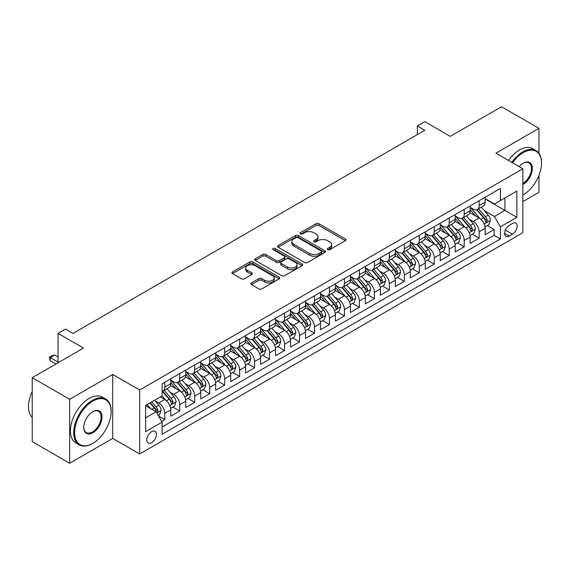 <?xml version="1.0" encoding="UTF-8"?>
<svg xmlns="http://www.w3.org/2000/svg" width="570" height="570" viewBox="0 0 570 570"><rect width="100%" height="100%" fill="white"/><g stroke="black" fill="none" stroke-linecap="round" stroke-linejoin="round"><path stroke-width="0.85" d="M327.707 249.674A1.454 0.841 0 0 0 329.759 249.674L345.37 240.661A2.08 1.197 0 0 0 345.983 239.813A2.08 1.197 0 0 0 345.37 238.965L318.922 223.696A2.08 1.197 0 0 0 315.987 223.696L300.376 232.71A1.454 0.841 0 0 0 299.948 233.301A1.454 0.841 0 0 0 300.376 233.899A1.454 0.841 0 0 0 302.435 233.899L304.451 232.731A6.648 3.84 0 0 1 313.856 232.731L316.058 234.006A6.648 3.84 0 0 1 318.01 236.721A6.648 3.84 0 0 1 316.058 239.436L314.041 240.597A1.454 0.841 0 0 0 313.614 241.195A1.454 0.841 0 0 0 314.041 241.787A1.454 0.841 0 0 0 316.094 241.787L318.117 240.618A6.648 3.84 0 0 1 327.522 240.618L329.724 241.894A6.648 3.84 0 0 1 331.676 244.608A6.648 3.84 0 0 1 329.724 247.323L327.707 248.492A1.454 0.841 0 0 0 327.28 249.083A1.454 0.841 0 0 0 327.707 249.674L327.707 248.492M151.62 442.726A6.776 3.912 120 0 0 156.052 436.755A6.776 3.912 120 0 0 155.012 431.326A6.776 3.912 120 0 0 151.62 431.661A6.776 3.912 120 0 0 147.195 437.632A6.776 3.912 120 0 0 148.236 443.061A6.776 3.912 120 0 0 151.62 442.726M251.484 282.912A2.08 1.197 0 0 0 250.871 283.76A2.08 1.197 0 0 0 251.484 284.608L258.901 288.89A2.08 1.197 0 0 0 261.844 288.89L279.179 278.88A2.08 1.197 0 0 0 279.792 278.032A2.08 1.197 0 0 0 279.179 277.184L252.731 261.915A2.08 1.197 0 0 0 249.795 261.915L232.453 271.926A2.08 1.197 0 0 0 231.847 272.774A2.08 1.197 0 0 0 232.453 273.621L241.416 278.794A2.08 1.197 0 0 0 244.359 278.794L251.776 274.512A2.08 1.197 0 0 0 252.382 273.664A2.08 1.197 0 0 0 251.776 272.816L247.33 270.251A5.558 3.206 0 0 1 245.706 267.978A5.558 3.206 0 0 1 249.133 265.014A5.558 3.206 0 0 1 255.196 265.713L272.603 275.766A5.558 3.206 0 0 1 274.234 278.032A5.558 3.206 0 0 1 270.8 280.996A5.558 3.206 0 0 1 264.744 280.305L261.844 278.623A2.08 1.197 0 0 0 258.901 278.623L251.484 282.912L251.484 284.608M538.956 153.259L538.956 128.357L501.529 106.747L450.264 136.351L424.814 121.659L417.333 125.977L424.814 130.302L73.031 333.4L65.55 329.075L58.062 333.4L58.062 362.784M69.668 399.299L69.668 463.253L112.703 438.401L112.703 374.447L69.668 399.299L32.241 377.689L83.512 348.092L58.062 333.4M112.703 374.447L139.65 390.008L522.861 168.756L522.861 232.717L139.65 453.962L139.65 390.008M538.956 128.357L495.921 153.202L522.861 168.756M304.601 262.506A2.08 1.197 0 0 0 307.536 262.506L324.879 252.496A2.08 1.197 0 0 0 325.484 251.648A2.08 1.197 0 0 0 324.879 250.8L298.431 235.531A2.08 1.197 0 0 0 295.488 235.531L278.153 245.542A2.08 1.197 0 0 0 277.54 246.39A2.08 1.197 0 0 0 278.153 247.238L304.601 262.506M273.664 249.988A1.454 0.841 0 0 1 275.139 250.194L275.139 248.47L302.029 263.995A2.08 1.197 0 0 1 302.634 264.843A2.08 1.197 0 0 1 302.029 265.691L284.687 275.702A2.08 1.197 0 0 1 281.751 275.702L255.303 260.426L255.303 258.73A2.08 1.197 0 0 0 254.697 259.578A2.08 1.197 0 0 0 255.303 260.426M255.303 258.73L262.72 254.448A2.08 1.197 0 0 1 265.663 254.448L276.386 260.64A2.08 1.197 0 0 0 279.329 260.64L284.252 257.797A2.08 1.197 0 0 0 284.858 256.949A2.08 1.197 0 0 0 284.252 256.101L273.08 249.653A1.454 0.841 0 0 1 272.652 249.061A1.454 0.841 0 0 1 273.557 248.285A1.454 0.841 0 0 1 275.139 248.47M69.668 463.253L32.241 441.643L32.241 377.689M522.861 201.602L538.956 192.311L538.956 175.389M161.688 421.444L164.794 419.648L158.581 416.064M155.047 400.803L158.809 402.969A8.465 4.888 60 0 1 164.794 413.343L170.786 409.887L170.786 416.193L179.764 411.006L172.952 407.073M170.017 392.16L173.779 394.326A8.465 4.888 60 0 1 179.764 404.7L185.756 401.244L185.756 407.55L194.733 402.363L187.922 398.43M184.986 383.517L188.748 385.683A8.465 4.888 60 0 1 194.733 396.057L200.726 392.602L200.726 398.907L209.703 393.72L202.892 389.787M199.956 374.875L203.718 377.041A8.465 4.888 60 0 1 209.703 387.415L215.695 383.959L215.695 390.265L224.673 385.078L217.861 381.145M214.926 366.232L218.688 368.398A8.465 4.888 60 0 1 224.673 378.772L230.665 375.317L230.665 381.622L239.642 376.435L232.831 372.502M229.895 357.589L233.657 359.756A8.465 4.888 60 0 1 239.642 370.13L245.627 366.674L245.627 372.98L254.612 367.793L247.8 363.86M244.865 348.947L248.627 351.113A8.465 4.888 60 0 1 254.612 361.487L260.597 358.031L260.597 364.337L269.582 359.15L262.77 355.217M259.834 340.304L263.596 342.47A8.465 4.888 60 0 1 269.582 352.844L275.567 349.389L275.567 355.694L284.551 350.507L277.74 346.581M274.804 331.662L278.566 333.828A8.465 4.888 60 0 1 284.551 344.202L290.536 340.746L290.536 347.052L299.521 341.865L292.709 337.939M289.774 323.019L293.536 325.185A8.465 4.888 60 0 1 299.521 335.559L305.506 332.103L305.506 338.409L314.49 333.222L307.679 329.296M304.743 314.376L308.505 316.542A8.465 4.888 60 0 1 314.49 326.916L320.475 323.461L320.475 329.766L329.46 324.579L322.649 320.654M319.713 305.734L323.468 307.9A8.465 4.888 60 0 1 329.46 318.274L335.445 314.818L335.445 321.124L344.43 315.944L337.618 312.011M334.683 297.091L338.438 299.257A8.465 4.888 60 0 1 344.43 309.631L350.415 306.176L350.415 312.481L359.399 307.301L352.588 303.368M349.652 288.448L353.407 290.615A8.465 4.888 60 0 1 359.399 300.988L365.384 297.533L365.384 303.839L374.369 298.659L367.557 294.726M364.622 279.806L368.377 281.972A8.465 4.888 60 0 1 374.369 292.346L380.354 288.89L380.354 295.196L389.339 290.016L382.527 286.083M379.591 271.163L383.346 273.329A8.465 4.888 60 0 1 389.339 283.703L395.324 280.248L395.324 286.553L404.308 281.373L397.497 277.44M394.561 262.521L398.316 264.694A8.465 4.888 60 0 1 404.308 275.061L410.293 271.605L410.293 277.911L419.278 272.731L412.466 268.798M409.531 253.878L413.286 256.051A8.465 4.888 60 0 1 419.278 266.418L425.263 262.962L425.263 269.268L434.247 264.088L427.436 260.155M424.5 245.235L428.255 247.409A8.465 4.888 60 0 1 434.247 257.775L440.232 254.32L440.232 260.625L449.217 255.445L442.405 251.513M439.47 236.593L443.225 238.766A8.465 4.888 60 0 1 449.217 249.133L455.202 245.677L455.202 251.983L464.187 246.803L457.375 242.87M454.44 227.95L458.195 230.123A8.465 4.888 60 0 1 464.187 240.49L470.172 237.035L470.172 243.34L479.149 238.16L479.149 231.847A8.465 4.888 -120 0 0 473.164 221.481L469.409 219.308M472.345 234.227L479.149 238.16M170.786 409.887A8.465 4.888 -120 0 0 164.794 399.513L160.305 396.92M185.756 401.244A8.465 4.888 -120 0 0 179.764 390.87L170.508 385.527M200.726 392.602A8.465 4.888 -120 0 0 194.733 382.228L185.478 376.884M215.695 383.959A8.465 4.888 -120 0 0 209.703 373.585L200.448 368.241M230.665 375.317A8.465 4.888 -120 0 0 224.673 364.943L215.417 359.599M245.627 366.674A8.465 4.888 -120 0 0 239.642 356.3L230.387 350.956M260.597 358.031A8.465 4.888 -120 0 0 254.612 347.657L245.357 342.314M275.567 349.389A8.465 4.888 -120 0 0 269.582 339.015L260.326 333.671M290.536 340.746A8.465 4.888 -120 0 0 284.551 330.372L275.296 325.028M305.506 332.103A8.465 4.888 -120 0 0 299.521 321.729L290.265 316.386M320.475 323.461A8.465 4.888 -120 0 0 314.49 313.087L305.235 307.743M335.445 314.818A8.465 4.888 -120 0 0 329.46 304.444L320.205 299.1M350.415 306.176A8.465 4.888 -120 0 0 344.43 295.802L335.174 290.458M365.384 297.533A8.465 4.888 -120 0 0 359.399 287.159L350.137 281.815M380.354 288.89A8.465 4.888 -120 0 0 374.369 278.516L365.106 273.173M395.324 280.248A8.465 4.888 -120 0 0 389.339 269.874L380.076 264.53M410.293 271.605A8.465 4.888 -120 0 0 404.308 261.231L395.046 255.887M425.263 262.962A8.465 4.888 -120 0 0 419.278 252.588L410.015 247.245M440.232 254.32A8.465 4.888 -120 0 0 434.247 243.946L424.985 238.602M455.202 245.677A8.465 4.888 -120 0 0 449.217 235.303L439.955 229.959M470.172 237.035A8.465 4.888 -120 0 0 464.187 226.661L454.924 221.317M512.537 223.469L509.238 225.364A6.562 3.791 120 0 0 504.956 231.149A6.562 3.791 120 0 0 505.961 236.408A6.562 3.791 120 0 0 509.238 236.087L512.537 234.185A6.562 3.791 120 0 0 516.819 228.399A6.562 3.791 120 0 0 515.814 223.141A6.562 3.791 120 0 0 512.537 223.469M145.635 417.839L156.116 411.782L162.101 422.156L162.101 434.255L500.41 238.937L500.41 226.839L494.418 216.465L484.379 210.665M162.101 422.156L145.635 431.661L145.635 405.391L162.101 395.886L162.101 383.781L500.41 188.463L500.41 200.562L516.876 191.057L516.876 217.327L500.41 226.839M170.786 380.154L173.779 381.879A8.465 4.888 60 0 0 178.011 382.299L183.996 378.843A8.465 4.888 -120 0 0 185.756 374.967L185.756 370.13M185.756 371.512L188.748 373.243A8.465 4.888 60 0 0 192.981 373.656L198.966 370.201A8.465 4.888 -120 0 0 200.726 366.325L200.726 361.487M200.726 362.869L203.718 364.601A8.465 4.888 60 0 0 207.95 365.014L213.935 361.558A8.465 4.888 -120 0 0 215.695 357.682L215.695 352.844M215.695 354.227L218.688 355.958A8.465 4.888 60 0 0 222.92 356.371L228.905 352.916A8.465 4.888 -120 0 0 230.665 349.04L230.665 344.202M230.665 345.584L233.657 347.315A8.465 4.888 60 0 0 237.889 347.729L243.874 344.273A8.465 4.888 -120 0 0 245.627 340.397L245.627 335.559M245.627 336.941L248.627 338.673A8.465 4.888 60 0 0 252.859 339.086L258.844 335.63A8.465 4.888 -120 0 0 260.597 331.754L260.597 326.916M260.597 328.299L263.596 330.03A8.465 4.888 60 0 0 267.829 330.443L273.814 326.988A8.465 4.888 -120 0 0 275.567 323.112L275.567 318.274M275.567 319.656L278.566 321.387A8.465 4.888 60 0 0 282.798 321.801L288.783 318.345A8.465 4.888 -120 0 0 290.536 314.469L290.536 309.631M290.536 311.013L293.536 312.745A8.465 4.888 60 0 0 297.768 313.165L303.753 309.702A8.465 4.888 -120 0 0 305.506 305.826L305.506 300.988M305.506 302.371L308.505 304.102A8.465 4.888 60 0 0 312.738 304.522L318.723 301.06A8.465 4.888 -120 0 0 320.475 297.184L320.475 292.346M320.475 293.728L323.468 295.459A8.465 4.888 60 0 0 327.707 295.88L333.692 292.417A8.465 4.888 -120 0 0 335.445 288.541L335.445 283.703M335.445 285.086L338.438 286.817A8.465 4.888 60 0 0 342.677 287.237L348.662 283.774A8.465 4.888 -120 0 0 350.415 279.899L350.415 275.061M350.415 276.443L353.407 278.174A8.465 4.888 60 0 0 357.647 278.595L363.632 275.132A8.465 4.888 -120 0 0 365.384 271.256L365.384 266.418M365.384 267.8L368.377 269.532A8.465 4.888 60 0 0 372.616 269.952L378.601 266.489A8.465 4.888 -120 0 0 380.354 262.613L380.354 257.775M380.354 259.158L383.346 260.889A8.465 4.888 60 0 0 387.586 261.309L393.571 257.847A8.465 4.888 -120 0 0 395.324 253.971L395.324 249.133M395.324 250.515L398.316 252.246A8.465 4.888 60 0 0 402.555 252.667L408.54 249.204A8.465 4.888 -120 0 0 410.293 245.328L410.293 240.49M410.293 241.872L413.286 243.604A8.465 4.888 60 0 0 417.518 244.024L423.51 240.561A8.465 4.888 -120 0 0 425.263 236.685L425.263 231.847M425.263 233.23L428.255 234.961A8.465 4.888 60 0 0 432.488 235.382L438.48 231.926A8.465 4.888 -120 0 0 440.232 228.043L440.232 223.205M440.232 224.587L443.225 226.319A8.465 4.888 60 0 0 447.457 226.739L453.449 223.283A8.465 4.888 -120 0 0 455.202 219.4L455.202 214.562M455.202 215.945L458.195 217.676A8.465 4.888 60 0 0 462.427 218.096L468.419 214.641A8.465 4.888 -120 0 0 470.172 210.758L470.172 205.92M162.101 426.994L494.119 235.303L494.119 229.518L485.141 234.697L485.141 228.392A8.465 4.888 -120 0 0 479.149 218.018L469.894 212.674M470.172 207.302L473.164 209.033A8.465 4.888 -120 0 0 477.396 209.454A8.465 4.888 -120 0 0 479.149 205.578L479.149 200.733M477.396 209.454L483.389 205.998A8.465 4.888 -120 0 0 485.141 202.115L485.141 197.277M164.794 382.228L164.794 387.066A8.465 4.888 60 0 1 163.041 390.942A8.465 4.888 60 0 1 162.101 391.284M163.041 390.942L169.034 387.486A8.465 4.888 -120 0 0 170.786 383.61L170.786 378.772M179.764 373.585L179.764 378.423A8.465 4.888 60 0 1 178.011 382.299M194.733 364.943L194.733 369.78A8.465 4.888 60 0 1 192.981 373.656M209.703 356.3L209.703 361.138A8.465 4.888 60 0 1 207.95 365.014M224.673 347.657L224.673 352.495A8.465 4.888 60 0 1 222.92 356.371M239.642 339.015L239.642 343.853A8.465 4.888 60 0 1 237.889 347.729M254.612 330.372L254.612 335.21A8.465 4.888 60 0 1 252.859 339.086M269.582 321.729L269.582 326.567A8.465 4.888 60 0 1 267.829 330.443M284.551 313.087L284.551 317.925A8.465 4.888 60 0 1 282.798 321.801M299.521 304.444L299.521 309.282A8.465 4.888 60 0 1 297.768 313.165M314.49 295.802L314.49 300.639A8.465 4.888 60 0 1 312.738 304.522M329.46 287.159L329.46 291.997A8.465 4.888 60 0 1 327.707 295.88M344.43 278.516L344.43 283.361A8.465 4.888 60 0 1 342.677 287.237M359.399 269.874L359.399 274.719A8.465 4.888 60 0 1 357.647 278.595M374.369 261.231L374.369 266.076A8.465 4.888 60 0 1 372.616 269.952M389.339 252.588L389.339 257.433A8.465 4.888 60 0 1 387.586 261.309M404.308 243.946L404.308 248.791A8.465 4.888 60 0 1 402.555 252.667M419.278 235.303L419.278 240.148A8.465 4.888 60 0 1 417.518 244.024M434.247 226.661L434.247 231.506A8.465 4.888 60 0 1 432.488 235.382M449.217 218.018L449.217 222.863A8.465 4.888 60 0 1 447.457 226.739M464.187 209.375L464.187 214.22A8.465 4.888 60 0 1 462.427 218.096M464.187 240.49L464.187 246.803M449.217 249.133L449.217 255.445M434.247 257.775L434.247 264.088M419.278 266.418L419.278 272.731M404.308 275.061L404.308 281.373M389.339 283.703L389.339 290.016M374.369 292.346L374.369 298.659M359.399 300.988L359.399 307.301M344.43 309.631L344.43 315.944M329.46 318.274L329.46 324.579M314.49 326.916L314.49 333.222M299.521 335.559L299.521 341.865M284.551 344.202L284.551 350.507M269.582 352.844L269.582 359.15M254.612 361.487L254.612 367.793M239.642 370.13L239.642 376.435M224.673 378.772L224.673 385.078M209.703 387.415L209.703 393.72M194.733 396.057L194.733 402.363M179.764 404.7L179.764 411.006M164.794 413.343L164.794 419.648M156.116 411.782L145.635 405.733M494.418 216.465L504.899 210.416L504.899 197.968L516.876 191.057M485.141 199.008L516.876 217.327M485.141 198.659L494.418 204.017L500.41 200.562M112.703 438.401L139.65 453.962M417.333 125.977L417.333 134.62M487.314 225.585L494.119 229.518M494.119 235.303L500.41 238.937M328.284 249.881L329.724 249.054A6.648 3.84 0 0 0 331.676 246.34L331.676 244.608M318.01 236.721L318.01 238.445A6.648 3.84 0 0 1 316.058 241.16L314.619 241.994M345.349 240.683L318.922 225.428A2.08 1.197 0 0 0 315.987 225.428L300.953 234.106M324.879 250.8L324.879 252.496L298.431 237.263A2.08 1.197 0 0 0 295.488 237.263L278.181 247.252M321.202 252.246A1.454 0.841 0 0 0 321.63 251.648A1.454 0.841 0 0 0 321.202 251.057L297.989 237.654A1.454 0.841 0 0 0 295.93 237.654L293.799 238.88A6.648 3.84 0 0 0 291.854 241.594A6.648 3.84 0 0 0 293.799 244.309L309.667 253.472A6.648 3.84 0 0 0 319.072 253.472L321.202 252.246L321.202 253.971A1.454 0.841 0 0 0 321.63 253.379L321.63 251.648M291.854 241.594L291.854 243.326A6.648 3.84 0 0 0 293.799 246.041L293.799 244.309M321.202 253.971L319.072 255.203A6.648 3.84 0 0 1 309.667 255.203L293.799 246.041M255.332 260.447L262.72 256.179L262.72 254.448M284.858 256.949L284.858 258.68A2.08 1.197 0 0 1 284.252 259.528L279.329 262.371A2.08 1.197 0 0 1 276.386 262.371L265.663 256.179A2.08 1.197 0 0 0 262.72 256.179M275.139 250.194L302 265.706M287.515 267.066A5.558 3.206 0 0 0 293.579 267.765A5.558 3.206 0 0 0 297.006 264.801A5.558 3.206 0 0 0 295.381 262.528L289.246 258.987A2.08 1.197 0 0 0 286.304 258.987L281.381 261.829A2.08 1.197 0 0 0 280.775 262.677A2.08 1.197 0 0 0 281.381 263.525L287.515 267.066L287.515 268.798A5.558 3.206 0 0 0 293.579 269.489A5.558 3.206 0 0 0 297.006 266.525L297.006 264.801M280.775 262.677L280.775 264.409A2.08 1.197 0 0 0 281.381 265.257L281.381 263.525M287.515 268.798L281.381 265.257M274.234 278.032L274.234 279.763A5.558 3.206 0 0 1 270.8 282.727A5.558 3.206 0 0 1 264.744 282.029L261.844 280.355A2.08 1.197 0 0 0 258.901 280.355L251.513 284.622M245.706 267.978L245.706 269.71A5.558 3.206 0 0 0 247.33 271.976L247.33 270.251M251.776 272.816L251.776 274.512L247.33 271.976M279.15 278.894L252.731 263.639A2.08 1.197 0 0 0 249.795 263.639L232.482 273.636M485.013 226.91L488.882 224.673L490.378 220.355A5.607 3.242 -120 0 0 488.198 215.09L481.358 207.167M479.983 218.566L471.875 209.176A16.195 9.348 -120 0 0 470.172 207.394M475.537 215.93L470.998 210.679A13.445 7.759 -120 0 0 470.172 209.774M476.634 209.753L483.552 217.768A5.607 3.242 60 0 1 485.555 221.63L485.961 222.293L486.723 222.186L487.35 220.59A5.607 3.242 -120 0 0 485.348 216.728L478.508 208.812M477.04 209.625L484.479 218.232A2.857 1.653 60 0 1 485.198 219.35L487.35 220.59M522.861 195.026A25.828 14.913 120 0 0 523.239 194.819L523.239 194.819A25.828 14.913 120 0 0 541.5 163.184A25.828 14.913 120 0 0 523.239 152.639A25.828 14.913 120 0 0 512.544 162.799M523.239 194.819L522.861 195.033L523.239 194.819M511.774 162.357A26.462 15.276 -60 0 1 522.79 151.862A26.462 15.276 -60 0 1 536.021 150.551A26.462 15.276 -60 0 1 541.5 162.664A26.462 15.276 -60 0 1 541.5 162.927M519.177 166.632A12.911 7.453 -60 0 1 523.239 163.184A12.911 7.453 -60 0 1 532.366 168.456A12.911 7.453 -60 0 1 523.239 184.274A12.911 7.453 -60 0 1 522.861 184.481M508.483 160.455A26.462 15.276 -60 0 1 519.498 149.96A26.462 15.276 -60 0 1 532.729 148.649L536.021 150.551M522.861 183.447A12.276 7.089 120 0 0 530.827 172.625A12.276 7.089 120 0 0 528.924 162.835A12.276 7.089 120 0 0 523.011 163.319M92.418 443.546L92.867 443.289A25.828 14.913 120 0 0 111.129 411.654A25.828 14.913 120 0 0 92.867 401.109A25.828 14.913 120 0 0 74.606 432.744A25.828 14.913 120 0 0 92.867 443.289L92.418 443.546A26.462 15.276 -60 0 1 79.187 444.857A26.462 15.276 -60 0 1 75.133 423.653A26.462 15.276 -60 0 1 92.418 400.332A26.462 15.276 -60 0 1 105.65 399.021A26.462 15.276 -60 0 1 111.129 411.134A26.462 15.276 -60 0 1 111.129 411.397M92.867 432.744A12.911 7.453 -60 0 1 83.74 427.472A12.911 7.453 -60 0 1 92.867 411.654L92.867 411.654A12.911 7.453 -60 0 1 102.002 416.926A12.911 7.453 -60 0 1 92.867 432.744M83.74 427.208A12.276 7.089 120 0 0 86.277 432.573A12.276 7.089 120 0 0 92.418 431.967A12.276 7.089 120 0 0 100.441 421.145A12.276 7.089 120 0 0 98.56 411.305A12.276 7.089 120 0 0 92.639 411.789M79.187 444.857L75.895 442.954A26.462 15.276 -60 0 1 71.841 421.75A26.462 15.276 -60 0 1 89.127 398.43A26.462 15.276 -60 0 1 102.358 397.119L105.65 399.021M32.241 417.447A26.462 15.276 -60 0 1 32.241 391.519M470.043 235.553L473.912 233.315L475.409 228.998A5.607 3.242 -120 0 0 473.228 223.732L466.388 215.809M465.013 227.209L456.905 217.818A16.195 9.348 -120 0 0 455.202 216.037M460.567 224.573L456.029 219.322A13.445 7.759 -120 0 0 455.202 218.417M461.664 218.395L468.583 226.411A5.607 3.242 60 0 1 470.585 230.273L470.991 230.936L471.753 230.829L472.38 229.233A5.607 3.242 -120 0 0 470.378 225.371L463.538 217.455M462.07 218.267L469.509 226.874A2.857 1.653 60 0 1 470.229 227.993L472.38 229.233M455.074 244.195L458.943 241.958L460.439 237.64A5.607 3.242 -120 0 0 458.259 232.375L451.419 224.452M450.043 235.852L441.935 226.461A16.195 9.348 -120 0 0 440.232 224.68M445.598 233.215L441.059 227.964A13.445 7.759 -120 0 0 440.232 227.06M446.695 227.038L453.613 235.054A5.607 3.242 60 0 1 455.615 238.916L456.021 239.578L456.784 239.471L457.411 237.875A5.607 3.242 -120 0 0 455.409 234.013L448.569 226.098M447.101 226.91L454.539 235.517A2.857 1.653 60 0 1 455.259 236.636L457.411 237.875M440.104 252.838L443.973 250.601L445.469 246.283A5.607 3.242 -120 0 0 443.289 241.017L436.449 233.094M435.074 244.494L426.966 235.104A16.195 9.348 -120 0 0 425.263 233.322M430.628 241.858L426.089 236.607A13.445 7.759 -120 0 0 425.263 235.702M431.725 235.681L438.644 243.696A5.607 3.242 60 0 1 440.646 247.558L441.052 248.221L441.814 248.114L442.441 246.518A5.607 3.242 -120 0 0 440.439 242.656L433.606 234.74M432.131 235.553L439.57 244.16A2.857 1.653 60 0 1 440.289 245.278L442.441 246.518M425.135 261.48L429.003 259.243L430.5 254.925A5.607 3.242 -120 0 0 428.319 249.66L421.479 241.737M420.104 253.137L411.996 243.746A16.195 9.348 -120 0 0 410.293 241.965M415.658 250.501L411.12 245.25A13.445 7.759 -120 0 0 410.293 244.345M416.755 244.323L423.674 252.339A5.607 3.242 60 0 1 425.676 256.201L426.082 256.863L426.845 256.757L427.472 255.161A5.607 3.242 -120 0 0 425.469 251.299L418.636 243.383M417.169 244.195L424.6 252.802A2.857 1.653 60 0 1 425.32 253.921L427.472 255.161M410.165 270.123L414.034 267.886L415.53 263.568A5.607 3.242 -120 0 0 413.35 258.296L406.51 250.38M405.135 261.78L397.026 252.389A16.195 9.348 -120 0 0 395.324 250.608M400.689 259.143L396.15 253.892A13.445 7.759 -120 0 0 395.324 252.987M401.786 252.966L408.704 260.982A5.607 3.242 60 0 1 410.706 264.843L411.113 265.506L411.875 265.399L412.502 263.803A5.607 3.242 -120 0 0 410.507 259.941L403.667 252.026M402.199 252.838L409.63 261.445A2.857 1.653 60 0 1 410.35 262.563L412.502 263.803M395.195 278.766L399.064 276.528L400.56 272.211A5.607 3.242 -120 0 0 398.38 266.938L391.54 259.022M390.165 270.422L382.057 261.031A16.195 9.348 -120 0 0 380.354 259.25M385.719 267.786L381.18 262.535A13.445 7.759 -120 0 0 380.354 261.63M386.816 261.609L393.735 269.617A5.607 3.242 60 0 1 395.737 273.486L396.143 274.149L396.905 274.042L397.532 272.446A5.607 3.242 -120 0 0 395.537 268.584L388.697 260.668M387.23 261.48L394.661 270.087A2.857 1.653 60 0 1 395.38 271.206L397.532 272.446M380.226 287.408L384.095 285.171L385.591 280.853A5.607 3.242 -120 0 0 383.411 275.581L376.57 267.665M375.203 279.065L367.087 269.674A16.195 9.348 -120 0 0 365.384 267.893M370.749 276.429L366.211 271.178A13.445 7.759 -120 0 0 365.384 270.273M371.854 270.251L378.765 278.26A5.607 3.242 60 0 1 380.767 282.129L381.173 282.791L381.936 282.684L382.563 281.088A5.607 3.242 -120 0 0 380.568 277.227L373.728 269.311M372.26 270.123L379.691 278.73A2.857 1.653 60 0 1 380.411 279.849L382.563 281.088M365.263 296.051L369.125 293.814L370.621 289.496A5.607 3.242 -120 0 0 368.441 284.223L361.601 276.308M360.233 287.708L352.118 278.317A16.195 9.348 -120 0 0 350.415 276.536M355.78 285.071L351.241 279.82A13.445 7.759 -120 0 0 350.415 278.915M356.884 278.894L363.803 286.902A5.607 3.242 60 0 1 365.798 290.771L366.211 291.434L366.966 291.327L367.593 289.731A5.607 3.242 -120 0 0 365.598 285.869L358.758 277.946M357.29 278.766L364.722 287.373A2.857 1.653 60 0 1 365.441 288.491L367.593 289.731M350.293 304.693L354.155 302.456L355.652 298.139A5.607 3.242 -120 0 0 353.471 292.866L346.631 284.95M345.263 296.35L337.148 286.959A16.195 9.348 -120 0 0 335.445 285.178M340.81 293.714L336.272 288.463A13.445 7.759 -120 0 0 335.445 287.558M341.915 287.536L348.833 295.545A5.607 3.242 60 0 1 350.828 299.414L351.241 300.077L351.996 299.97L352.623 298.374A5.607 3.242 -120 0 0 350.628 294.512L343.788 286.589M342.321 287.408L349.752 296.015A2.857 1.653 60 0 1 350.472 297.134L352.623 298.374M335.324 313.336L339.186 311.099L340.682 306.781A5.607 3.242 -120 0 0 338.502 301.509L331.662 293.593M330.294 304.993L322.178 295.602A16.195 9.348 -120 0 0 320.475 293.821M325.841 302.357L321.309 297.105A13.445 7.759 -120 0 0 320.475 296.201M326.945 296.179L333.863 304.188A5.607 3.242 60 0 1 335.858 308.057L336.272 308.719L337.027 308.612L337.654 307.016A5.607 3.242 -120 0 0 335.659 303.155L328.819 295.232M327.351 296.051L334.782 304.658A2.857 1.653 60 0 1 335.502 305.777L337.654 307.016M320.354 321.979L324.223 319.742L325.719 315.424A5.607 3.242 -120 0 0 323.532 310.151L316.692 302.235M315.324 313.635L307.209 304.245A16.195 9.348 -120 0 0 305.506 302.463M310.871 310.999L306.339 305.748A13.445 7.759 -120 0 0 305.506 304.843M311.975 304.822L318.894 312.83A5.607 3.242 60 0 1 320.889 316.699L321.302 317.362L322.057 317.255L322.684 315.659A5.607 3.242 -120 0 0 320.689 311.797L313.849 303.874M312.381 304.693L319.813 313.301A2.857 1.653 60 0 1 320.532 314.419L322.684 315.659M305.385 330.621L309.254 328.384L310.75 324.066A5.607 3.242 -120 0 0 308.562 318.794L301.722 310.878M300.354 322.278L292.239 312.887A16.195 9.348 -120 0 0 290.536 311.106M295.901 319.642L291.37 314.391A13.445 7.759 -120 0 0 290.536 313.486M297.006 313.464L303.924 321.473A5.607 3.242 60 0 1 305.919 325.342L306.332 326.004L307.088 325.897L307.714 324.302A5.607 3.242 -120 0 0 305.719 320.44L298.88 312.517M297.412 313.336L304.843 321.943A2.857 1.653 60 0 1 305.563 323.062L307.714 324.302M290.415 339.264L294.284 337.027L295.78 332.709A5.607 3.242 -120 0 0 293.593 327.437L286.753 319.521M285.385 330.921L277.269 321.53A16.195 9.348 -120 0 0 275.567 319.749M280.932 328.284L276.4 323.033A13.445 7.759 -120 0 0 275.567 322.128M282.036 322.107L288.954 330.115A5.607 3.242 60 0 1 290.949 333.984L291.363 334.647L292.118 334.54L292.752 332.944A5.607 3.242 -120 0 0 290.75 329.082L283.91 321.159M282.442 321.979L289.873 330.586A2.857 1.653 60 0 1 290.593 331.704L292.752 332.944M275.445 347.907L279.314 345.669L280.81 341.352A5.607 3.242 -120 0 0 278.623 336.079L271.783 328.163M270.415 339.563L262.3 330.173A16.195 9.348 -120 0 0 260.597 328.391M265.962 336.927L261.43 331.676A13.445 7.759 -120 0 0 260.597 330.771M267.066 330.75L273.985 338.758A5.607 3.242 60 0 1 275.98 342.627L276.393 343.29L277.148 343.183L277.782 341.587A5.607 3.242 -120 0 0 275.78 337.725L268.94 329.802M267.472 330.621L274.904 339.228A2.857 1.653 60 0 1 275.623 340.347L277.782 341.587M260.476 356.549L264.345 354.312L265.841 349.994A5.607 3.242 -120 0 0 263.654 344.722L256.814 336.806M255.445 348.206L247.33 338.815A16.195 9.348 -120 0 0 245.627 337.034M250.992 345.57L246.461 340.319A13.445 7.759 -120 0 0 245.627 339.414M252.097 339.392L259.015 347.401A5.607 3.242 60 0 1 261.01 351.27L261.423 351.932L262.179 351.825L262.813 350.229A5.607 3.242 -120 0 0 260.811 346.368L253.971 338.445M252.503 339.264L259.934 347.871A2.857 1.653 60 0 1 260.654 348.99L262.813 350.229M245.506 365.192L249.375 362.955L250.871 358.637A5.607 3.242 -120 0 0 248.684 353.364L241.844 345.448M240.476 356.849L232.361 347.458A16.195 9.348 -120 0 0 230.665 345.677M236.03 354.212L231.491 348.961A13.445 7.759 -120 0 0 230.665 348.056M237.127 348.035L244.046 356.043A5.607 3.242 60 0 1 246.048 359.912L246.454 360.575L247.209 360.468L247.843 358.872A5.607 3.242 -120 0 0 245.841 355.01L239.001 347.087M237.533 347.907L244.965 356.514A2.857 1.653 60 0 1 245.684 357.632L247.843 358.872M230.537 373.834L234.405 371.597L235.902 367.28A5.607 3.242 -120 0 0 233.714 362.007L226.874 354.091M225.506 365.491L217.391 356.1A16.195 9.348 -120 0 0 215.695 354.319M221.06 362.855L216.522 357.604A13.445 7.759 -120 0 0 215.695 356.699M222.158 356.678L229.076 364.686A5.607 3.242 60 0 1 231.078 368.555L231.484 369.218L232.239 369.111L232.873 367.515A5.607 3.242 -120 0 0 230.871 363.653L224.031 355.73M222.564 356.549L229.995 365.156A2.857 1.653 60 0 1 230.715 366.275L232.873 367.515M215.567 382.477L219.436 380.24L220.932 375.922A5.607 3.242 -120 0 0 218.745 370.65L211.905 362.734M210.537 374.134L202.421 364.743A16.195 9.348 -120 0 0 200.726 362.962M206.091 371.498L201.552 366.246A13.445 7.759 -120 0 0 200.726 365.341M207.188 365.32L214.106 373.329A5.607 3.242 60 0 1 216.108 377.197L216.514 377.86L217.27 377.753L217.904 376.157A5.607 3.242 -120 0 0 215.902 372.296L209.062 364.373M207.594 365.192L215.025 373.799A2.857 1.653 60 0 1 215.745 374.918L217.904 376.157M200.597 391.113L204.466 388.882L205.962 384.558A5.607 3.242 -120 0 0 203.775 379.292L196.935 371.376M195.567 382.776L187.459 373.386A16.195 9.348 -120 0 0 185.756 371.604M191.121 380.14L186.582 374.889A13.445 7.759 -120 0 0 185.756 373.984M192.218 373.963L199.137 381.971A5.607 3.242 60 0 1 201.139 385.84L201.545 386.503L202.3 386.396L202.934 384.8A5.607 3.242 -120 0 0 200.932 380.938L194.092 373.015M192.624 373.834L200.056 382.442A2.857 1.653 60 0 1 200.775 383.56L202.934 384.8M185.628 399.755L189.496 397.525L190.993 393.2A5.607 3.242 -120 0 0 188.805 387.935L181.965 380.019M180.597 391.419L172.489 382.028A16.195 9.348 -120 0 0 170.786 380.247M176.151 388.783L171.613 383.532A13.445 7.759 -120 0 0 170.786 382.627M177.249 382.605L184.167 390.614A5.607 3.242 60 0 1 186.169 394.483L186.575 395.145L187.331 395.039L187.965 393.443A5.607 3.242 -120 0 0 185.963 389.581L179.123 381.658M177.655 382.477L185.086 391.084A2.857 1.653 60 0 1 185.806 392.203L187.965 393.443M170.658 408.398L174.527 406.168L176.023 401.843A5.607 3.242 -120 0 0 173.836 396.578L166.996 388.662M165.628 400.062L162.044 395.915M161.182 397.425L160.597 396.749M162.279 391.248L169.197 399.257A5.607 3.242 60 0 1 171.2 403.125L171.606 403.788L172.361 403.681L172.995 402.085A5.607 3.242 -120 0 0 170.993 398.223L164.153 390.3M162.685 391.12L170.117 399.727A2.857 1.653 60 0 1 170.843 400.838L172.995 402.085M158.282 415.544L159.557 414.81L161.053 410.486A5.607 3.242 -120 0 0 158.866 405.22L154.563 400.233M150.544 408.569L147.074 404.558M146.212 406.068L145.635 405.405M149.924 402.912L154.228 407.899A5.607 3.242 60 0 1 156.23 411.768L156.636 412.431L157.391 412.324L158.025 410.728A5.607 3.242 -120 0 0 156.023 406.866L151.72 401.878M150.266 402.712L155.147 408.369A2.857 1.653 60 0 1 155.874 409.481L158.025 410.728M58.062 356.906L54.77 355.003L50.281 357.597L58.062 362.093M50.281 360.71L49.455 357.639L49.455 357.119L50.281 357.597L50.281 360.71L55.967 363.995M49.455 357.119L51.699 355.822L54.77 355.003M158.809 402.969L164.794 399.513M173.779 394.326L179.764 390.87M188.748 385.683L194.733 382.228M203.718 377.041L209.703 373.585M218.688 368.398L224.673 364.943M233.657 359.756L239.642 356.3M248.627 351.113L254.612 347.657M263.596 342.47L269.582 339.015M278.566 333.828L284.551 330.372M293.536 325.185L299.521 321.729M308.505 316.542L314.49 313.087M323.468 307.9L329.46 304.444M338.438 299.257L344.43 295.802M353.407 290.615L359.399 287.159M368.377 281.972L374.369 278.516M383.346 273.329L389.339 269.874M398.316 264.694L404.308 261.231M413.286 256.051L419.278 252.588M428.255 247.409L434.247 243.946M443.225 238.766L449.217 235.303M458.195 230.123L464.187 226.661M473.164 221.481L479.149 218.018M479.149 205.578L485.141 202.115M164.794 387.066L170.786 383.61M179.764 378.423L185.756 374.967M194.733 369.78L200.726 366.325M209.703 361.138L215.695 357.682M224.673 352.495L230.665 349.04M239.642 343.853L245.627 340.397M254.612 335.21L260.597 331.754M269.582 326.567L275.567 323.112M284.551 317.925L290.536 314.469M299.521 309.282L305.506 305.826M314.49 300.639L320.475 297.184M329.46 291.997L335.445 288.541M344.43 283.361L350.415 279.899M359.399 274.719L365.384 271.256M374.369 266.076L380.354 262.613M389.339 257.433L395.324 253.971M404.308 248.791L410.293 245.328M419.278 240.148L425.263 236.685M434.247 231.506L440.232 228.043M449.217 222.863L455.202 219.4M464.187 214.22L470.172 210.758M479.149 231.847L485.141 228.392M505.355 230.038L512.537 234.185M504.6 233.408L509.238 236.087M329.724 249.054L329.724 247.323M314.041 241.787L314.041 240.597M316.058 241.16L316.058 239.436M300.376 233.899L300.376 232.71M315.987 225.428L315.987 223.696M318.922 225.428L318.922 223.696M345.37 240.661L345.37 238.965M278.153 247.238L278.153 245.542M295.488 237.263L295.488 235.531M298.431 237.263L298.431 235.531M309.667 255.203L309.667 253.472M319.072 255.203L319.072 253.472M265.663 256.179L265.663 254.448M276.386 262.371L276.386 260.64M279.329 262.371L279.329 260.64M284.252 259.528L284.252 257.797M302.029 265.691L302.029 263.995M258.901 280.355L258.901 278.623M261.844 280.355L261.844 278.623M264.744 282.029L264.744 280.305M232.453 273.621L232.453 271.926M249.795 263.639L249.795 261.915M252.731 263.639L252.731 261.915M279.179 278.88L279.179 277.184M484.158 224.031L490.343 220.462M471.875 209.176L472.644 208.734M485.348 216.728L488.198 215.09M480.88 219.308L483.552 217.768M469.188 232.674L475.373 229.104M456.905 217.818L457.674 217.377M470.378 225.371L473.228 223.732M465.911 227.95L468.583 226.411M454.219 241.317L460.403 237.747M441.935 226.461L442.705 226.019M455.409 234.013L458.259 232.375M450.941 236.593L453.613 235.054M439.249 249.959L445.434 246.39M426.966 235.104L427.735 234.662M440.439 242.656L443.289 241.017M435.972 245.235L438.644 243.696M424.28 258.602L430.464 255.032M411.996 243.746L412.766 243.305M425.469 251.299L428.319 249.66M421.002 253.878L423.674 252.339M409.31 267.245L415.494 263.675M397.026 252.389L397.796 251.947M410.507 259.941L413.35 258.296M406.032 262.521L408.704 260.982M394.34 275.887L400.525 272.317M382.057 261.031L382.826 260.59M395.537 268.584L398.38 266.938M391.063 271.163L393.735 269.617M379.371 284.53L385.555 280.96M367.087 269.674L367.857 269.232M380.568 277.227L383.411 275.581M376.093 279.806L378.765 278.26M364.401 293.172L370.586 289.603M352.118 278.317L352.887 277.875M365.598 285.869L368.441 284.223M361.123 288.448L363.803 286.902M349.431 301.815L355.616 298.245M337.148 286.959L337.917 286.518M350.628 294.512L353.471 292.866M346.154 297.091L348.833 295.545M334.462 310.458L340.646 306.888M322.178 295.602L322.948 295.16M335.659 303.155L338.502 301.509M331.184 305.734L333.863 304.188M319.499 319.1L325.677 315.531M307.209 304.245L307.978 303.796M320.689 311.797L323.532 310.151M316.215 314.376L318.894 312.83M304.53 327.743L310.707 324.173M292.239 312.887L293.009 312.438M305.719 320.44L308.562 318.794M301.245 323.019L303.924 321.473M289.56 336.386L295.737 332.816M277.269 321.53L278.046 321.081M290.75 329.082L293.593 327.437M286.275 331.662L288.954 330.115M274.59 345.028L280.768 341.459M262.3 330.173L263.076 329.724M275.78 337.725L278.623 336.079M271.306 340.304L273.985 338.758M259.621 353.671L265.805 350.101M247.33 338.815L248.107 338.366M260.811 346.368L263.654 344.722M256.336 348.947L259.015 347.401M244.651 362.313L250.836 358.744M232.361 347.458L233.137 347.009M245.841 355.01L248.684 353.364M241.367 357.589L244.046 356.043M229.682 370.956L235.866 367.386M217.391 356.1L218.167 355.652M230.871 363.653L233.714 362.007M226.397 366.232L229.076 364.686M214.712 379.599L220.896 376.029M202.421 364.743L203.198 364.294M215.902 372.296L218.745 370.65M211.427 374.875L214.106 373.329M199.742 388.241L205.927 384.672M187.459 373.386L188.228 372.937M200.932 380.938L203.775 379.292M196.458 383.517L199.137 381.971M184.773 396.884L190.957 393.314M172.489 382.028L173.259 381.579M185.963 389.581L188.805 387.935M181.488 392.16L184.167 390.614M169.803 405.526L175.988 401.957M170.993 398.223L173.836 396.578M166.518 400.803L169.197 399.257M156.828 413.015L161.018 410.599M156.023 406.866L158.866 405.22M151.805 409.296L154.228 407.899M541.5 163.184L541.5 162.664M111.129 411.654L111.129 411.134"/></g></svg>
